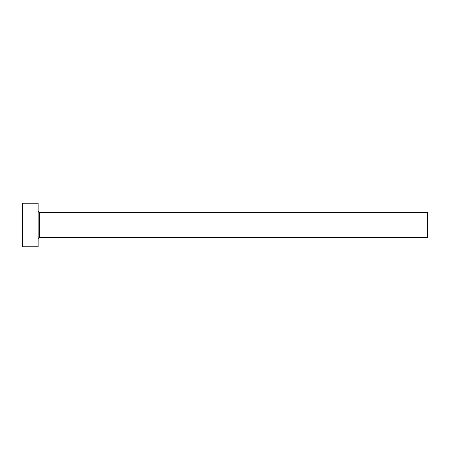 <?xml version="1.0" encoding="UTF-8"?>
<svg xmlns="http://www.w3.org/2000/svg" width="450" height="450" viewBox="0 0 450 450"><rect width="100%" height="100%" fill="white"/><g stroke="black" fill="none" stroke-linecap="round" stroke-linejoin="round"><path stroke-width="0.67" d="M22.5 246.808L22.5 203.192L22.5 225L427.5 225L427.5 237.459L427.5 225L39.634 225L39.634 212.541L39.634 225L22.5 225L22.5 246.808L38.076 246.808L38.076 203.192L38.076 246.808M38.076 239.018C38.171 238.078 38.694 237.555 39.634 237.459L39.634 225L39.634 237.459L427.5 237.459M427.5 225L427.5 212.541L427.5 225M427.5 212.541L39.634 212.541C38.694 212.445 38.171 211.922 38.076 210.982M22.5 203.192L38.076 203.192"/></g></svg>
